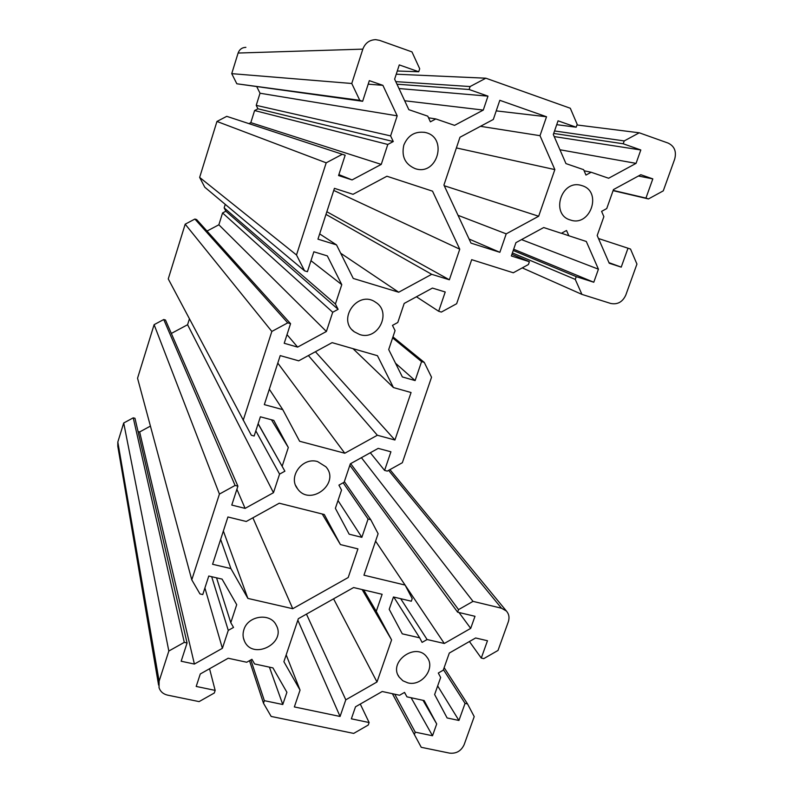 <?xml version="1.0" encoding="UTF-8"?>
<svg xmlns="http://www.w3.org/2000/svg" width="793" height="793" viewBox="0 0 793 793"><rect width="100%" height="100%" fill="white"/><g stroke="black" fill="none" stroke-linecap="round" stroke-linejoin="round"><path stroke-width="1.19" d="M469.416 641.537L481.272 658.071L483.76 658.636L498.014 650.438L508.313 621.801C509.661 617.638 509.017 614.04 506.38 611.006L501.473 608.211L388.6 470.368M343.151 482.768L368.081 519.009L370.737 519.683L378.112 533.709L363.947 575.193L405.094 585.065L412.211 598.626L411.319 601.213L393.467 596.98L389.204 609.311L402.279 633.835L419.685 637.83L422.094 642.38L427.09 639.525L444.308 643.48L470.695 628.383L474.997 616.3L457.63 612.186L458.542 609.629L473.015 601.372L361.41 457.68M473.015 601.372L501.473 608.211M392.376 693.697L421.242 747.303L449.562 753.122C456.312 753.826 461.169 751.001 464.143 744.657L474.214 716.634L467.533 703.916L444.149 667.647M158.58 685.043L117.79 446.201L117.82 442.028L159.125 681.157L159.036 687.68C160.394 691.615 163.249 694.103 167.591 695.134L199.102 701.607L214.308 693.003L215.161 690.396L209.55 668.737M317.577 461.576C302.46 456.808 287.71 476.851 297.534 488.756C310.083 507.024 340.752 483.205 325.883 466.78L317.577 461.576M340.425 544.583L324.287 514.518L279.235 503.218L246.266 521.477L227.918 516.977L212.583 564.279L230.902 568.581L247.882 598.418L292.756 608.717L348.196 577.522L357.93 548.885L340.425 544.583L322.245 514.003M230.902 568.581L220.642 539.418M247.882 598.418L223.368 531.023M292.756 608.717L252.888 517.809M243.877 629.741C242.628 633.706 242.817 637.493 244.452 641.091C252.749 660.569 286.798 643.222 276.142 625.033C270.244 612.444 247.822 615.646 243.877 629.741M407.889 682.882C421.916 686.669 435.882 667.934 426.981 657.238C416.295 641.458 387.737 661.848 399.186 677.123L402.923 680.8L407.889 682.882M300.051 690.108L294.352 706.93L340.068 716.466L345.798 699.822L376.992 681.98L391.593 639.911L376.259 611.344L382.127 594.294L353.599 587.544L298.337 618.699L283.894 661.699L300.051 690.108L286.184 654.869M340.068 716.466L297.831 620.176M345.798 699.822L306.455 614.109M376.992 681.98L333.575 598.824M391.593 639.911L362.133 589.566M376.259 611.344L363.67 589.923M370.737 519.683L344.36 481.589M405.094 585.065L375.575 541.123M419.685 637.83L393.764 597.05M427.09 639.525L400.683 598.695M444.308 643.48L405.154 585.175M470.695 628.383L459.018 612.513M457.63 612.186L349.842 465.283M458.542 609.629L350.675 463.627M481.272 658.071L487.477 640.734L475.622 637.978L449.314 653.045L443.247 670.184L438.301 673.029L440.66 677.49L434.623 694.529L447.113 717.952L458.939 720.47L437.667 685.935M458.939 720.47L465.055 703.381L443.436 669.669M465.055 703.381L467.533 703.916M414.352 734.645L415.235 732.147L394.736 694.212M415.235 732.147L432.512 735.755L411.121 697.751M432.512 735.755L436.705 723.959L423.016 700.318M436.705 723.959L424.146 700.556L406.958 696.849L404.499 692.428M406.958 696.849L404.549 692.398L399.573 695.253L382.206 691.506L355.512 706.791L351.358 718.825L369.122 722.532L360.28 704.055M369.122 722.532L368.239 725.05L353.698 733.406L271.156 716.436L263.494 703.242L249.498 660.678M263.494 703.242L264.356 700.665L250.846 659.915M264.356 700.665L282.784 704.511L269.412 667.141M282.784 704.511L286.907 692.289L272.941 667.904L254.603 663.949L251.926 659.3L246.722 662.244L228.186 658.24L200.282 673.971L196.198 686.441L215.161 690.396M159.125 681.157L168.83 651.033L123.708 422.996L117.82 442.028M168.83 651.033L184.283 642.37L133.244 417.832L123.708 422.996M184.283 642.37L187.079 642.974L134.979 418.288L133.244 417.832M187.079 642.974L181.161 661.233L194.394 664.058L139.647 431.947L138.051 431.541M194.394 664.058L222.387 648.307L204.911 587.97M150.422 426.099L139.647 431.947M222.387 648.307L228.275 630.385L211.681 576.699M228.275 630.385L233.529 627.432L230.793 622.703L216.539 577.829M230.793 622.703L236.71 604.672L222.07 579.108L208.777 576.025L202.77 594.562L199.965 593.927L191.777 579.832L137.546 378.231L154.11 324.664L219.423 494.079L235.085 485.445L163.735 319.52L154.11 324.664M191.777 579.832L219.423 494.079M235.085 485.445L237.9 486.159L165.479 320.015L163.735 319.52M237.9 486.159L231.774 505.072L245.106 508.382L236.889 489.291M245.106 508.382L273.476 492.691L187.584 324.724L171.338 333.447M273.476 492.691L279.572 474.125L255.822 430.867M189.428 318.855L187.584 324.724M279.572 474.125L284.895 471.191L258.102 423.829M284.895 471.191L258.151 423.7M282.179 466.165L288.315 447.5L271.424 419.765M288.315 447.5L273.763 420.389L260.382 416.801L254.156 436.011L251.341 435.258L168.255 278.918L185.185 224.181L194.89 219.046L196.644 219.582L290.565 323.683L287.73 322.86L271.84 331.444L243.193 420.32M282.764 409.624L299.635 441.265L344.796 453.239L377.349 435.248L394.924 440.006L411.061 392.525L393.447 387.559L377.448 355.7L332.108 342.645L298.693 360.825L280.216 355.611L264.327 404.628L282.764 409.624L269.323 389.224M344.796 453.239L277.788 363.095M377.349 435.248L308.388 355.551M394.924 440.006L315.416 351.725M416.434 296.77L438.668 311.262L445.22 291.993L432.423 288.077L404.182 303.441L397.789 322.493L392.476 325.388L395.063 330.612L388.699 349.554L402.358 376.943L415.116 380.581L421.569 361.598L424.245 362.371L431.541 377.23L402.348 462.716L387.262 471.111L384.595 470.408L370.311 452.753M384.595 470.408L390.919 451.792L378.192 448.382L350.337 463.816L344.152 482.213L338.918 485.128L341.525 490.054L335.38 508.343L349.168 534.195L361.846 537.337L337.996 500.552M361.846 537.337L368.081 519.009M245.889 47.352C242.073 47.481 239.476 49.374 238.108 53.042L362.837 49.136C365.196 43.02 369.508 39.858 375.753 39.65L379.599 40.374L411.964 51.892L419.705 68.763L418.724 71.757L399.276 64.907L394.627 79.161L408.831 109.672L427.784 116.174L430.391 121.835L435.833 118.94L454.558 125.363L483.274 110.078L487.973 96.141L469.109 89.5L470.1 86.546L485.861 78.2L570.306 108.254L577.185 124.342L576.184 127.207L558.054 120.823L553.316 134.513L565.954 163.596L583.638 169.672L585.958 175.065L591.152 172.25L608.637 178.247L636.055 163.368L640.813 149.976L623.209 143.771L624.21 140.936L639.257 132.798L668.112 143.077C674.486 146.18 676.677 151.542 674.674 159.155L663.275 190.855L648.466 198.944L645.948 198.081L652.817 178.881L640.794 174.718L613.465 189.586L606.734 208.569L601.6 211.364L603.87 216.658L597.188 235.521L609.232 263.246L621.226 267.132L627.997 248.219L630.514 249.052L636.938 264.079L625.796 295.075C622.574 302.024 617.529 304.809 610.66 303.441L581.923 294.391L522.25 267.885M438.668 311.262L441.354 312.075L456.649 303.719L471.686 259.668L513.299 272.772L528.425 264.515L529.397 261.72L511.336 255.97L515.946 242.638L543.701 227.541L561.345 233.311L566.519 230.495L568.849 235.769L586.305 241.478L598.428 269.184L593.788 282.239L576.243 276.648L575.262 279.404L581.923 294.391M362.837 49.136L351.765 83.493L359.774 100.324L362.639 101.296L369.33 80.648L382.89 85.337L397.194 115.837L390.602 135.9L393.278 141.541L387.797 144.455L381.255 164.399L352.082 179.922L338.571 175.55L345.163 155.22L342.308 154.278L326.201 162.823L296.493 254.979L304.571 270.839L307.416 271.692L313.869 251.778L327.331 255.901L341.773 284.657L335.419 304.006L338.115 309.329L332.713 312.254L326.399 331.484L297.633 347.106L284.211 343.28L290.565 323.683M359.754 334.557L354.283 331.791C336.579 319.47 358.01 289.604 375.545 302.222C392.277 312.095 378.152 340.891 359.754 334.557M432.532 191.163L459.762 249.19L449.363 279.78L431.689 274.319L398.701 292.23L353.252 278.452L336.519 244.898L317.953 239.159L334.428 188.338L353.024 194.315L386.915 176.234L432.532 191.163M403.835 145.079C407.949 135.325 414.997 131.113 424.969 132.421C448.382 136.882 437.597 176.433 415.225 168.651C405.094 164.31 401.298 156.449 403.835 145.079M582.221 185.711C602.571 191.747 590.299 227.185 570.454 220.018C550.332 214.734 561.038 179.387 581.051 185.364L582.221 185.711M506.212 233.856L499.858 252.313L470.983 243.114L443.931 185.047L459.98 137.248L493.315 119.465L499.808 100.314L546.526 116.759L540.003 135.682L554.852 169.593L538.655 216.241L506.212 233.856L458.037 215.319M333.754 190.429L459.762 249.19M449.363 279.78L326.845 211.731M431.689 274.319L325.982 214.397M398.701 292.23L340.653 253.205M336.519 244.898L319.668 233.895M469.079 239.03L499.858 252.313M546.526 116.759L496.23 110.881M540.003 135.682L480.469 126.315M554.852 169.593L456.391 147.934M538.655 216.241L444.258 185.74M529.397 261.72L511.911 254.295M568.849 235.769L561.474 233.241M598.428 269.184L521.516 239.605M593.788 282.239L513.666 249.23M576.243 276.648L513.23 250.489M575.262 279.404L512.387 252.917M627.997 248.219L598.497 238.524M621.226 267.132L608.974 262.652M652.817 178.881L638.415 176.006M645.948 198.081L613.167 190.399M648.466 198.944L613.088 190.637M639.257 132.798L576.967 124.967M624.21 140.936L554.555 130.954M623.209 143.771L553.692 133.442M640.813 149.976L554.218 136.584M636.055 163.368L559.937 149.758M591.152 172.25L584.114 170.773M576.184 127.207L556.716 124.67M485.861 78.2L396.242 74.205M470.1 86.546L395.766 81.629M469.109 89.5L396.966 84.207M487.973 96.141L398.988 88.538M483.274 110.078L404.678 100.761M435.833 118.94L428.527 117.8M418.724 71.757L397.293 71.003M351.765 83.493L231.734 73.65L238.108 53.042M359.774 100.324L236.829 83.78L231.734 73.65M362.639 101.296L236.829 83.78M382.89 85.337L368.19 84.167M397.194 115.837L260.025 93.227L256.853 86.863M390.602 135.9L256.228 105.36L260.025 93.227M393.278 141.541L257.943 108.8L256.228 105.36M387.797 144.455L254.603 110.544L257.943 108.8M381.255 164.399L250.816 122.637L254.603 110.544M248.933 123.629L250.816 122.637M352.082 179.922L338.879 174.609M342.308 154.278L226.739 116.343L216.955 121.458L326.201 162.823M296.493 254.979L199.648 177.414L216.955 121.458M304.571 270.839L204.763 187.198L199.648 177.414M341.773 284.657L310.975 260.689M335.419 304.006L224.151 207.885L225.252 204.366M338.115 309.329L225.876 211.196L224.151 207.885M332.713 312.254L222.565 212.95L225.876 211.196M326.399 331.484L218.858 224.786L222.565 212.95M207.013 231.07L218.858 224.786M297.633 347.106L287.007 334.656M287.73 322.86L194.89 219.046M271.84 331.444L185.185 224.181M393.447 387.559L353.004 348.662M424.245 362.371L392.951 336.886M421.569 361.598L392.614 337.897M415.116 380.581L395.519 363.234M389.928 469.625L506.38 611.006M295.72 485.584L297.534 488.756M243.362 637.8L244.452 641.091M398.056 675.111L399.186 677.123M354.283 331.791L352.29 329.997M424.969 132.421L424.116 132.253"/></g></svg>
